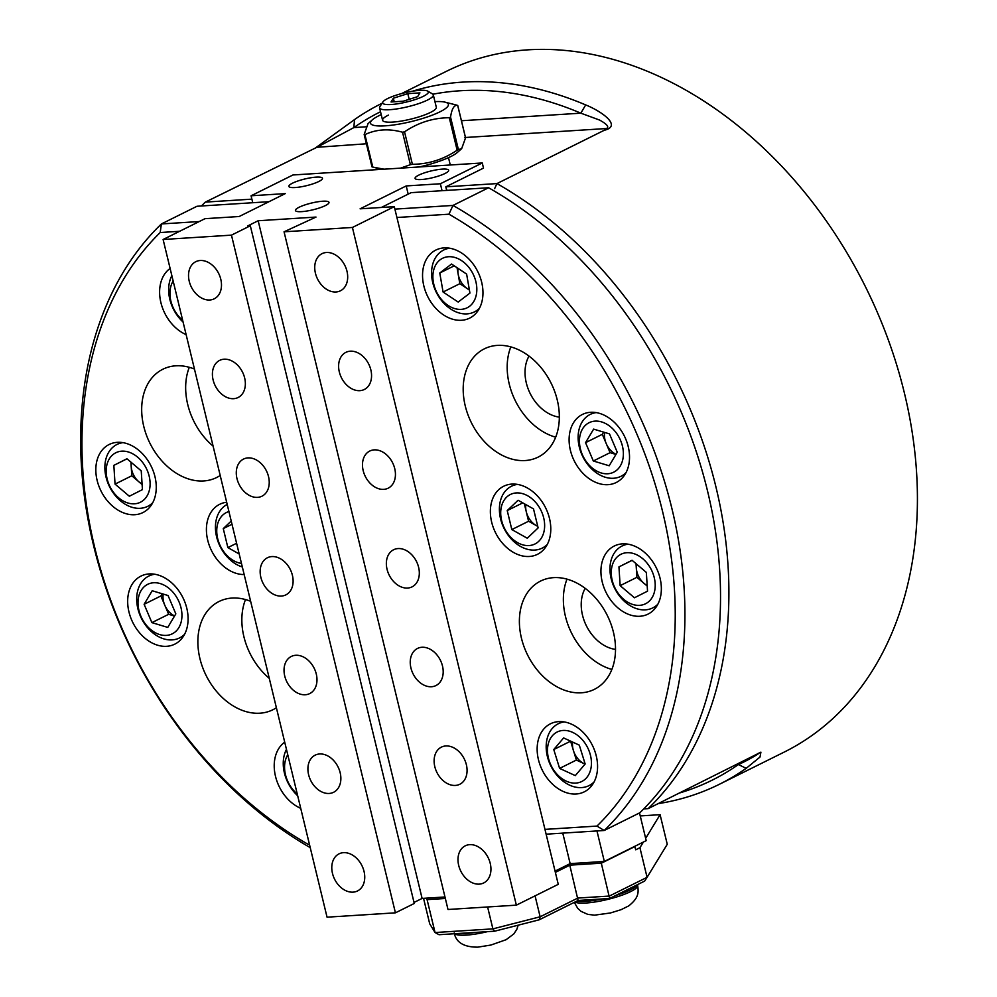 <?xml version="1.0" encoding="UTF-8"?>
<svg xmlns="http://www.w3.org/2000/svg" width="997" height="997" viewBox="0 0 997 997"><rect width="100%" height="100%" fill="white"/><g stroke="black" fill="none" stroke-linecap="round" stroke-linejoin="round"><path stroke-width="1.5" d="M529.008 356.091A37.998 27.966 -116.4 0 0 526.316 382.948A37.998 27.966 -116.4 0 0 559.329 417.132M585.189 588.342A37.998 27.966 -116.4 0 0 582.51 615.199A37.998 27.966 -116.4 0 0 615.523 649.396M412.521 91.213A379.982 279.659 63.6 0 1 462.795 82.103A379.982 279.659 63.6 0 1 585.675 104.922C600.967 111.003 622.801 125.971 604.219 130.295L606.537 128.526C609.391 127.018 607.061 124.189 599.533 120.039L580.84 113.172A373.077 274.574 -116.4 0 0 460.19 90.764A373.077 274.574 -116.4 0 0 432.897 94.216M380.53 111.751A373.077 274.574 -116.4 0 0 353.873 127.579L354.496 119.603A379.982 279.659 63.6 0 1 381.265 103.676A379.982 279.659 63.6 0 1 382.038 103.302L381.265 103.676M604.219 130.295L496.955 183.585A379.982 279.659 63.6 0 1 648.175 808.629L760.91 752.162L760.001 757.047L746.167 768.351A379.982 279.659 63.6 0 1 719.398 784.278L784.327 752.025A379.982 279.659 -116.4 0 0 888.165 339.516A379.982 279.659 -116.4 0 0 527.712 49.85A379.982 279.659 -116.4 0 0 446.195 71.423L401.579 93.581M719.398 784.278A379.982 279.659 63.6 0 1 658.269 803.619M201.431 205.98A379.982 279.659 63.6 0 1 205.357 202.104L251.88 199.151M366.049 126.806L353.873 127.579L317.794 146.858L205.357 202.104M315.675 147.78L354.496 119.603M366.41 143.78L316.859 147.294M442.057 190.701L440.375 183.76L482.261 162.96L483.508 168.107L445.809 186.838L496.955 183.585L494.637 188.632M648.175 808.629L643.726 808.916M679.854 792.889A373.077 274.574 -116.4 0 0 738.428 764.537C750.23 759.29 762.855 751.252 757.745 753.582M446.681 190.402L445.809 186.838L446.955 190.39M461.437 120.749L580.84 113.172L585.675 104.922M746.167 768.351L738.428 764.537L736.721 764.649M318.803 181.504A17.273 3.452 -13.6 0 0 322.455 178.276A17.273 3.452 -13.6 0 0 310.827 177.765A17.273 3.452 -13.6 0 0 292.52 183.174A17.273 3.452 -13.6 0 0 288.868 186.402A17.273 3.452 -13.6 0 0 300.496 186.913A17.273 3.452 -13.6 0 0 318.803 181.504M445.011 173.49A17.273 3.452 -13.6 0 0 448.65 170.263A17.273 3.452 -13.6 0 0 437.022 169.752A17.273 3.452 -13.6 0 0 418.715 175.16A17.273 3.452 -13.6 0 0 415.076 178.388A17.273 3.452 -13.6 0 0 426.704 178.899A17.273 3.452 -13.6 0 0 445.011 173.49M325.358 205.594A17.273 3.452 -13.6 0 0 328.998 202.366A17.273 3.452 -13.6 0 0 317.382 201.855A17.273 3.452 -13.6 0 0 299.075 207.264A17.273 3.452 -13.6 0 0 295.424 210.492A17.273 3.452 -13.6 0 0 307.051 211.003A17.273 3.452 -13.6 0 0 325.358 205.594M364.042 871.403A20.725 15.254 -116.4 0 0 339.042 853.843A20.725 15.254 -116.4 0 0 332.487 873.409A20.725 15.254 -116.4 0 0 357.487 890.969A20.725 15.254 -116.4 0 0 364.042 871.403M340.164 772.712A20.725 15.254 -116.4 0 0 315.164 755.153A20.725 15.254 -116.4 0 0 308.609 774.706A20.725 15.254 -116.4 0 0 333.609 792.279A20.725 15.254 -116.4 0 0 340.164 772.712M316.286 674.022A20.725 15.254 -116.4 0 0 291.286 656.462A20.725 15.254 -116.4 0 0 284.731 676.016A20.725 15.254 -116.4 0 0 309.731 693.576A20.725 15.254 -116.4 0 0 316.286 674.022M292.408 575.319A20.725 15.254 -116.4 0 0 267.408 557.759A20.725 15.254 -116.4 0 0 260.853 577.325A20.725 15.254 -116.4 0 0 285.852 594.885A20.725 15.254 -116.4 0 0 292.408 575.319M268.529 476.628A20.725 15.254 -116.4 0 0 243.542 459.069A20.725 15.254 -116.4 0 0 236.987 478.635A20.725 15.254 -116.4 0 0 261.974 496.194A20.725 15.254 -116.4 0 0 268.529 476.628M244.651 377.938A20.725 15.254 -116.4 0 0 219.664 360.378A20.725 15.254 -116.4 0 0 213.109 379.944A20.725 15.254 -116.4 0 0 238.109 397.504A20.725 15.254 -116.4 0 0 244.651 377.938M490.237 863.39A20.725 15.254 -116.4 0 0 465.25 845.83A20.725 15.254 -116.4 0 0 458.695 865.396A20.725 15.254 -116.4 0 0 483.695 882.956A20.725 15.254 -116.4 0 0 490.237 863.39M466.372 764.699A20.725 15.254 -116.4 0 0 441.372 747.139A20.725 15.254 -116.4 0 0 434.817 766.693A20.725 15.254 -116.4 0 0 459.816 784.253A20.725 15.254 -116.4 0 0 466.372 764.699M442.494 666.008A20.725 15.254 -116.4 0 0 417.494 648.449A20.725 15.254 -116.4 0 0 410.938 668.002A20.725 15.254 -116.4 0 0 435.938 685.562A20.725 15.254 -116.4 0 0 442.494 666.008M418.615 567.305A20.725 15.254 -116.4 0 0 393.616 549.746A20.725 15.254 -116.4 0 0 387.06 569.312A20.725 15.254 -116.4 0 0 412.06 586.872A20.725 15.254 -116.4 0 0 418.615 567.305M394.737 468.615A20.725 15.254 -116.4 0 0 369.737 451.055A20.725 15.254 -116.4 0 0 363.182 470.621A20.725 15.254 -116.4 0 0 388.182 488.181A20.725 15.254 -116.4 0 0 394.737 468.615M370.859 369.924A20.725 15.254 -116.4 0 0 345.859 352.365A20.725 15.254 -116.4 0 0 339.316 371.931A20.725 15.254 -116.4 0 0 364.304 389.491A20.725 15.254 -116.4 0 0 370.859 369.924M346.981 271.234A20.725 15.254 -116.4 0 0 321.994 253.674A20.725 15.254 -116.4 0 0 315.438 273.24A20.725 15.254 -116.4 0 0 340.438 290.8A20.725 15.254 -116.4 0 0 346.981 271.234M220.786 279.247A20.725 15.254 -116.4 0 0 195.786 261.688A20.725 15.254 -116.4 0 0 189.231 281.254A20.725 15.254 -116.4 0 0 214.23 298.813A20.725 15.254 -116.4 0 0 220.786 279.247M395.423 912.828L327.053 917.178L163.109 239.492L231.466 235.142L395.423 912.828L414.266 903.469L250.322 225.783L231.466 235.142M516.359 905.151L558.258 884.339L394.301 206.653L352.415 227.466L516.359 905.151L448.002 909.488L284.058 231.803L315.999 217.072L258.161 220.748L247.692 225.945L250.322 225.783M252.752 202.727L251.07 195.786L292.956 174.974L482.261 162.96M352.415 227.466L284.058 231.803M440.375 183.76L406.203 185.94L360.116 208.822L394.301 206.653M163.109 239.492L204.996 218.679L239.18 216.511L285.254 193.617L251.07 195.786M555.055 871.116L570.147 863.626L604.332 861.445L646.218 840.645L639.513 812.941M444.974 896.976L422.105 898.434L414.017 902.447M604.332 861.445L596.954 830.95M570.147 863.626L562.769 833.118M408.184 194.141L406.203 185.94M422.105 898.434L258.161 220.748M497.329 345.398A60.456 44.491 -116.4 0 0 484.368 348.825A60.456 44.491 -116.4 0 0 467.842 414.453A60.456 44.491 -116.4 0 0 525.182 460.539A60.456 44.491 -116.4 0 0 538.156 457.1A60.456 44.491 -116.4 0 0 554.681 391.472A60.456 44.491 -116.4 0 0 497.329 345.398M510.825 346.894A60.456 44.491 -116.4 0 0 555.678 437.185M553.522 577.649A60.456 44.491 -116.4 0 0 540.548 581.077A60.456 44.491 -116.4 0 0 524.036 646.704A60.456 44.491 -116.4 0 0 581.376 692.79A60.456 44.491 -116.4 0 0 594.349 689.363A60.456 44.491 -116.4 0 0 610.862 623.736A60.456 44.491 -116.4 0 0 553.522 577.649M567.006 579.145A60.456 44.491 -116.4 0 0 611.871 669.436M549.497 518.452A37.998 27.966 -116.4 0 0 503.672 486.249A37.998 27.966 -116.4 0 0 491.658 522.116A37.998 27.966 -116.4 0 0 537.483 554.32A37.998 27.966 -116.4 0 0 549.497 518.452M481.676 282.251A37.998 27.966 -116.4 0 0 435.851 250.06A37.998 27.966 -116.4 0 0 423.837 285.927A37.998 27.966 -116.4 0 0 469.662 318.118A37.998 27.966 -116.4 0 0 481.676 282.251M628.235 446.644A37.998 27.966 -116.4 0 0 582.41 414.453A37.998 27.966 -116.4 0 0 570.396 450.32A37.998 27.966 -116.4 0 0 616.221 482.511A37.998 27.966 -116.4 0 0 628.235 446.644M660.064 578.235A37.998 27.966 -116.4 0 0 614.239 546.032A37.998 27.966 -116.4 0 0 602.225 581.899A37.998 27.966 -116.4 0 0 648.05 614.102A37.998 27.966 -116.4 0 0 660.064 578.235M596.281 755.975A37.998 27.966 -116.4 0 0 550.456 723.785A37.998 27.966 -116.4 0 0 538.442 759.652A37.998 27.966 -116.4 0 0 584.267 791.842A37.998 27.966 -116.4 0 0 596.281 755.975M544.96 829.379L596.979 826.077L604.194 830.489L639.8 812.792A379.982 279.659 -116.4 0 0 488.58 187.748L452.974 205.432A379.982 279.659 63.6 0 1 604.194 830.489L546.119 834.177M596.979 826.077A373.077 274.574 -116.4 0 0 448.949 214.193L396.918 217.496M488.58 187.748L411.138 192.658L381.315 207.476M394.899 209.121L452.974 205.432L448.949 214.193M250.646 601.316A60.456 44.491 -116.4 0 0 232.002 598.063A60.456 44.491 -116.4 0 0 219.041 601.49A60.456 44.491 -116.4 0 0 202.516 667.118A60.456 44.491 -116.4 0 0 259.856 713.204A60.456 44.491 -116.4 0 0 272.829 709.777A60.456 44.491 -116.4 0 0 276.381 707.72M194.452 369.064A60.456 44.491 -116.4 0 0 175.821 365.812A60.456 44.491 -116.4 0 0 162.847 369.239A60.456 44.491 -116.4 0 0 146.335 434.866A60.456 44.491 -116.4 0 0 203.675 480.953A60.456 44.491 -116.4 0 0 216.648 477.513A60.456 44.491 -116.4 0 0 220.2 475.469M226.668 502.239A37.998 27.966 -116.4 0 0 219.714 504.283A37.998 27.966 -116.4 0 0 207.7 540.15A37.998 27.966 -116.4 0 0 244.165 574.546M284.718 742.167A37.998 27.966 -116.4 0 0 275.508 776.339A37.998 27.966 -116.4 0 0 300.733 808.343M128.962 611.959A37.998 27.966 -116.4 0 0 174.787 644.149A37.998 27.966 -116.4 0 0 186.8 608.282A37.998 27.966 -116.4 0 0 140.976 576.092A37.998 27.966 -116.4 0 0 128.962 611.959M97.12 480.367A37.998 27.966 -116.4 0 0 142.957 512.558A37.998 27.966 -116.4 0 0 154.971 476.691A37.998 27.966 -116.4 0 0 109.134 444.5A37.998 27.966 -116.4 0 0 97.12 480.367M170.113 268.442A37.998 27.966 -116.4 0 0 160.903 302.627A37.998 27.966 -116.4 0 0 186.127 334.618M245.499 599.558A60.456 44.491 -116.4 0 0 269.277 678.359M189.305 367.307A60.456 44.491 -116.4 0 0 213.096 446.108M310.241 847.649A379.982 279.659 63.6 0 1 161.377 223.951L196.982 206.267L269.003 201.693M179.61 231.292L160.205 232.525A373.077 274.574 -116.4 0 0 308.247 844.409L309.431 844.334M160.205 232.525L161.377 223.951L199.213 221.546M572.639 742.08A17.273 12.712 -116.4 0 0 573.437 750.654A17.273 12.712 -116.4 0 0 577.687 758.518A17.273 12.712 -116.4 0 0 584.205 763.69A17.273 12.712 -116.4 0 0 585.089 764.051M583.108 740.659A27.629 20.339 -116.4 0 0 552.226 735.911A27.629 20.339 -116.4 0 0 555.815 772.874A27.629 20.339 -116.4 0 0 586.685 777.623A27.629 20.339 -116.4 0 0 583.108 740.659M594.075 781.96A34.546 25.424 63.6 0 1 589.015 785.624A34.546 25.424 63.6 0 1 556.588 774.831A34.546 25.424 63.6 0 1 558.27 723.76A34.546 25.424 63.6 0 1 564.252 721.94M570.596 741.132L576.366 760.075L585.077 764.076M575.306 775.616L585.152 763.989L579.307 745.145L563.617 737.93L553.771 749.545L559.604 768.4L575.306 775.616M576.366 760.075L559.604 768.4M570.521 741.22L553.771 749.545M631.587 553.048A27.629 20.339 -116.4 0 0 611.323 574.621A27.629 20.339 -116.4 0 0 634.89 605.005A27.629 20.339 -116.4 0 0 655.154 583.432A27.629 20.339 -116.4 0 0 631.587 553.048M657.858 604.219A34.546 25.424 63.6 0 1 652.798 607.883A34.546 25.424 63.6 0 1 639.501 609.429A34.546 25.424 63.6 0 1 611.485 579.955A34.546 25.424 63.6 0 1 622.066 546.007A34.546 25.424 63.6 0 1 628.048 544.188M636.472 564.028A17.273 12.712 -116.4 0 0 636.298 567.954A17.273 12.712 -116.4 0 0 644.05 583.395A17.273 12.712 -116.4 0 0 647.178 585.538M636.024 563.654L636.896 577.325L647.215 586.074M647.539 591.159L646.343 572.403L632.048 560.277L618.95 566.894L620.146 585.65L634.441 597.776L647.539 591.159M636.896 577.325L620.146 585.65M632.135 560.351L618.95 566.894M516.309 492.929A27.629 20.339 -116.4 0 0 501.641 520.584A27.629 20.339 -116.4 0 0 529.033 545.558A27.629 20.339 -116.4 0 0 543.701 517.904A27.629 20.339 -116.4 0 0 516.309 492.929M547.291 544.437A34.546 25.424 63.6 0 1 542.231 548.101A34.546 25.424 63.6 0 1 534.816 550.057A34.546 25.424 63.6 0 1 502.052 523.724A34.546 25.424 63.6 0 1 511.486 486.224A34.546 25.424 63.6 0 1 517.468 484.405M525.843 504.607A17.273 12.712 -116.4 0 0 526.279 511.748A17.273 12.712 -116.4 0 0 536.299 525.581A17.273 12.712 -116.4 0 0 537.719 526.291M524.347 503.772L528.572 521.244L537.744 526.391M538.118 527.899L533.52 508.906L518.079 500.245L507.224 510.576L511.822 529.569L527.263 538.23L538.118 527.899M528.572 521.244L511.822 529.569M522.752 502.874L507.224 510.576M590.635 422.043A27.629 20.339 -116.4 0 0 582.26 454.445A27.629 20.339 -116.4 0 0 612.183 472.84A27.629 20.339 -116.4 0 0 620.558 440.425A27.629 20.339 -116.4 0 0 590.635 422.043M626.029 472.628A34.546 25.424 63.6 0 1 620.969 476.292A34.546 25.424 63.6 0 1 619.075 477.114A34.546 25.424 63.6 0 1 582.223 455.405A34.546 25.424 63.6 0 1 590.224 414.416A34.546 25.424 63.6 0 1 592.118 413.605A34.546 25.424 63.6 0 1 596.206 412.596M604.643 432.424A17.273 12.712 -116.4 0 0 606.188 443.503A17.273 12.712 -116.4 0 0 616.034 454.296M603.621 432.125L602.3 434.331L610.077 452.663L615.947 454.433M617.268 452.227L609.491 433.894L593.626 429.109L585.551 442.656L593.327 460.988L609.192 465.773L617.268 452.227M610.077 452.663L593.327 460.988M602.3 434.331L585.551 442.656M433.944 269.14A27.629 20.339 -116.4 0 0 448.089 305.431A27.629 20.339 -116.4 0 0 475.756 296.969A27.629 20.339 -116.4 0 0 461.623 260.666A27.629 20.339 -116.4 0 0 433.944 269.14M479.47 308.235A34.546 25.424 63.6 0 1 474.41 311.911A34.546 25.424 63.6 0 1 442.518 301.742A34.546 25.424 63.6 0 1 432.91 263.582A34.546 25.424 63.6 0 1 443.665 250.035A34.546 25.424 63.6 0 1 449.647 248.216M457.05 267.707L458.171 274.187A17.273 12.712 -116.4 0 0 467.381 288.719A17.273 12.712 -116.4 0 0 469.375 289.853M458.034 268.367A17.273 12.712 -116.4 0 0 458.171 274.187L459.829 283.696L469.413 290.065M466.621 274.088L451.541 264.043L439.764 273.004L443.079 292.021L458.171 302.054L469.936 293.093L466.621 274.088M459.829 283.696L443.079 292.021M454.221 265.825L439.764 273.004M287.759 754.741A27.629 20.339 -116.4 0 0 285.628 759.552A27.629 20.339 -116.4 0 0 297.256 793.973M297.692 795.768A34.546 25.424 63.6 0 1 284.581 753.994A34.546 25.424 63.6 0 1 286.463 749.37M149.201 583.681A27.629 20.339 -116.4 0 0 140.826 616.096A27.629 20.339 -116.4 0 0 170.749 634.478A27.629 20.339 -116.4 0 0 179.124 602.063A27.629 20.339 -116.4 0 0 149.201 583.681M184.595 634.266A34.546 25.424 63.6 0 1 179.535 637.93A34.546 25.424 63.6 0 1 177.64 638.753A34.546 25.424 63.6 0 1 140.789 617.043A34.546 25.424 63.6 0 1 148.79 576.067A34.546 25.424 63.6 0 1 150.697 575.244A34.546 25.424 63.6 0 1 154.772 574.247M163.209 594.062A17.273 12.712 -116.4 0 0 164.754 605.142A17.273 12.712 -116.4 0 0 174.6 615.934M162.187 593.763L160.866 595.969L168.655 614.302L174.512 616.071M175.833 613.865L168.057 595.533L152.192 590.747L144.116 604.294L151.893 622.627L167.758 627.412L175.833 613.865M168.655 614.302L151.893 622.627M160.866 595.969L144.116 604.294M228.924 511.548A27.629 20.339 -116.4 0 0 217.682 538.604A27.629 20.339 -116.4 0 0 241.486 563.442M242.346 566.994A34.546 25.424 63.6 0 1 216.611 536.86A34.546 25.424 63.6 0 1 227.204 504.42M231.217 521.032L223.266 528.609L227.864 547.602L239.18 553.958M236.601 543.265L227.864 547.602M232.002 524.272L223.266 528.609M126.482 451.504A27.629 20.339 -116.4 0 0 106.23 473.089A27.629 20.339 -116.4 0 0 129.797 503.473A27.629 20.339 -116.4 0 0 150.049 481.9A27.629 20.339 -116.4 0 0 126.482 451.504M152.765 502.675A34.546 25.424 63.6 0 1 147.693 506.339A34.546 25.424 63.6 0 1 134.396 507.884A34.546 25.424 63.6 0 1 106.38 478.41A34.546 25.424 63.6 0 1 116.961 444.475A34.546 25.424 63.6 0 1 122.943 442.656M131.367 462.496A17.273 12.712 -116.4 0 0 131.193 466.409A17.273 12.712 -116.4 0 0 138.944 481.85A17.273 12.712 -116.4 0 0 142.073 483.994M130.931 462.11L131.791 475.781L142.11 484.542M142.434 489.614L141.238 470.871L126.943 458.745L113.845 465.362L115.041 484.106L129.336 496.244L142.434 489.614M131.791 475.781L115.041 484.106M127.03 458.807L113.845 465.362M173.154 281.017A27.629 20.339 -116.4 0 0 178.276 315.85A27.629 20.339 -116.4 0 0 182.65 320.249M183.087 322.043A34.546 25.424 63.6 0 1 179.061 317.806A34.546 25.424 63.6 0 1 171.858 275.658M535.065 895.854L540.137 916.791L577.836 898.06L609.379 896.054L647.078 877.323L667.255 844.285L660.089 814.674L645.657 838.327M643.389 842.041L639.924 847.724L647.078 877.323L644.685 881.061L609.641 898.471L578.098 900.478L539.165 919.82L494.699 931.186L439.029 934.712L435.053 932.531L492.892 928.868L487.608 906.983M634.74 846.341L635.737 849.805L639.924 847.724M634.939 846.515L601.428 863.165L569.873 865.159L555.354 872.375M609.641 898.471L600.942 861.67M578.098 900.478L569.486 863.95M445.335 898.484L427.09 899.643L435.053 932.531L429.707 923.808L423.551 898.334M640.236 815.932L660.089 814.674M427.95 898.06L427.09 899.643L426.193 898.172M494.699 931.186L492.892 928.868L540.137 916.791L539.165 919.82M458.869 933.454A32.814 6.568 -13.6 0 0 465.823 933.466A32.814 6.568 -13.6 0 0 474.859 932.444M576.802 901.114A32.814 6.568 -13.6 0 0 602.076 898.958M615.672 895.48A32.814 6.568 -13.6 0 0 633.88 887.916A32.814 6.568 -13.6 0 0 637.133 884.813M423.376 96.298A23.492 4.698 -13.6 0 0 427.626 91.088A23.492 4.698 -13.6 0 0 410.253 91.612A23.492 4.698 -13.6 0 0 387.621 98.566A23.492 4.698 -13.6 0 0 382.923 101.906A23.492 4.698 -13.6 0 0 396.283 103.987A23.492 4.698 -13.6 0 0 423.376 96.298M427.626 91.088L432.486 93.917A27.629 5.521 166.4 0 1 433.309 94.877A27.629 5.521 166.4 0 1 427.489 100.049A27.629 5.521 166.4 0 1 398.202 108.698A27.629 5.521 166.4 0 1 379.595 107.875A27.629 5.521 166.4 0 1 379.894 106.642L382.923 101.906M391.048 101.981L403.199 101.208L417.643 96.659L419.949 92.883L407.81 93.656L393.354 98.204L391.048 101.981M394.226 101.781L393.354 98.204M409.181 99.326L407.81 93.656M388.419 115.104A27.629 5.521 -13.6 0 0 382.586 120.263A27.629 5.521 -13.6 0 0 401.193 121.086A27.629 5.521 -13.6 0 0 430.48 112.424A27.629 5.521 -13.6 0 0 436.312 107.265L433.309 94.877M434.941 101.632A40.067 8.013 166.4 0 1 445.223 102.193A40.067 8.013 166.4 0 1 439.951 111.826A40.067 8.013 166.4 0 1 390.998 125.298A40.067 8.013 166.4 0 1 372.355 119.827A40.067 8.013 166.4 0 1 378.947 115.702A40.067 8.013 166.4 0 1 381.228 114.618M364.179 134.383L364.914 134.607L364.179 134.383L368.055 123.616L372.355 119.827M402.539 132.227L404.533 131.828L412.384 164.293L410.39 164.692L402.539 132.227C388.917 128.426 376.38 129.224 364.914 134.607L372.778 167.085L384.007 169.191M464.801 137.661L465.549 137.885L457.685 105.408C454.208 104.71 451.828 108.611 450.544 117.11L458.408 149.587L457.149 150.211L449.286 117.733C433.296 117.833 418.379 122.519 404.533 131.828M449.286 117.733L450.544 117.11M461.661 148.653L457.374 152.441A40.067 8.013 166.4 0 1 450.769 156.566A40.067 8.013 166.4 0 1 419.363 166.948M412.384 164.293C428.374 164.206 443.304 159.508 457.149 150.211M400.507 168.144L410.39 164.692M372.043 166.86L372.778 167.085L372.043 166.86L364.254 134.682M458.408 149.587L461.661 148.64L465.549 137.885M445.223 102.193L456.95 105.184M606.537 128.526L465.487 137.486M454.707 933.728A32.814 6.568 -13.6 0 0 466.222 935.111A32.814 6.568 -13.6 0 0 487.533 931.634M574.945 902.036A32.814 6.568 -13.6 0 0 602.549 900.59A32.814 6.568 -13.6 0 0 634.279 889.561A32.814 6.568 -13.6 0 0 637.656 885.411L637.469 884.651M562.433 721.691L558.27 723.76M593.165 783.567L589.015 785.624M626.216 543.951L622.066 546.007M656.948 605.815L652.798 607.883M515.636 484.168L511.486 486.224M546.381 546.032L542.231 548.101M594.374 412.359L590.224 414.416M625.119 474.236L620.969 476.292M478.56 309.843L474.41 311.911M447.827 247.966L443.665 250.035M152.94 573.998L148.79 576.067M183.685 635.874L179.535 637.93M121.111 442.406L116.961 444.475M151.843 504.283L147.693 506.339M518.178 925.179L516.845 929.291L513.879 933.877L506.127 939.697L490.91 945.044L477.787 947.15C463.954 947.212 456.103 942.489 454.221 932.943M637.656 885.411C638.466 892.028 639.389 897.45 628.683 905.924L621.069 909.688L610.463 912.965L594.573 915.146L587.831 914.399L581.052 911.358L577.749 908.379L574.309 902.36M450.27 164.991L448.5 157.651M382.586 120.263L379.595 107.875M381.652 169.34L373.489 167.272M465.537 137.711L457.735 105.42M371.993 166.86L364.179 134.558"/></g></svg>
